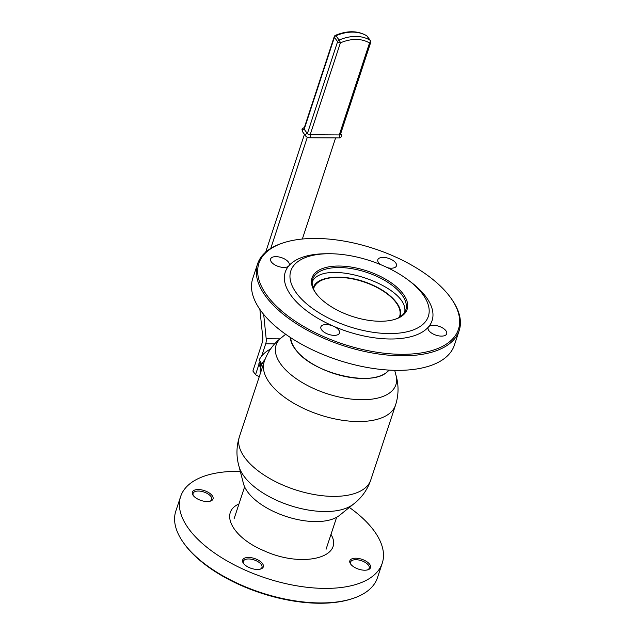 <?xml version="1.0" encoding="UTF-8"?>
<svg xmlns="http://www.w3.org/2000/svg" width="635" height="635" viewBox="0 0 635 635"><rect width="100%" height="100%" fill="white"/><g stroke="black" fill="none" stroke-linecap="round" stroke-linejoin="round"><path stroke-width="0.95" d="M262.445 563.523A10.89 5.199 18.3 0 0 248.618 557.459A10.89 5.199 18.3 0 0 243.395 563.269A10.89 5.199 18.3 0 0 260.763 569.008A10.89 5.199 18.3 0 0 262.445 563.523M212.177 495.61A10.89 5.199 18.3 0 0 198.35 489.537A10.89 5.199 18.3 0 0 193.127 495.348A10.89 5.199 18.3 0 0 210.495 501.094A10.89 5.199 18.3 0 0 212.177 495.61M369.665 564.277A10.89 5.199 18.3 0 0 355.846 558.205A10.89 5.199 18.3 0 0 350.623 564.015A10.89 5.199 18.3 0 0 367.983 569.762A10.89 5.199 18.3 0 0 369.665 564.277M349.353 507.436A106.18 50.673 -161.7 0 1 382.246 563.213A106.18 50.673 -161.7 0 1 265.533 577.985A106.18 50.673 -161.7 0 1 180.634 496.538A106.18 50.673 -161.7 0 1 238.125 471.345A106.18 50.673 -161.7 0 1 240.3 471.376M382.246 563.213L377.444 577.747A106.18 50.673 -161.7 0 1 352.639 598.535A106.18 50.673 -161.7 0 1 319.953 602.94A106.18 50.673 -161.7 0 1 183.348 542.552A106.18 50.673 -161.7 0 1 175.832 511.072L180.634 496.538M352.639 598.535L351.56 598.884A105.085 50.157 -161.7 0 1 319.207 603.25A105.085 50.157 -161.7 0 1 184.007 543.481L183.348 542.552M350.988 564.491A9.803 4.675 -161.7 0 1 350.583 562.038A9.803 4.675 -161.7 0 1 358.569 559.967A9.803 4.675 -161.7 0 1 368.419 565.174A9.803 4.675 -161.7 0 1 369.197 568.19A9.803 4.675 -161.7 0 1 367.403 569.92M193.492 495.824A9.803 4.675 -161.7 0 1 193.088 493.371A9.803 4.675 -161.7 0 1 201.073 491.3A9.803 4.675 -161.7 0 1 210.923 496.506A9.803 4.675 -161.7 0 1 211.701 499.531A9.803 4.675 -161.7 0 1 209.915 501.253M243.761 563.745A9.803 4.675 -161.7 0 1 243.356 561.292A9.803 4.675 -161.7 0 1 251.341 559.221A9.803 4.675 -161.7 0 1 261.191 564.428A9.803 4.675 -161.7 0 1 261.969 567.444A9.803 4.675 -161.7 0 1 260.183 569.174M335.439 35.338C347.25 30.464 357.624 30.567 366.562 35.647A2.175 1.437 121.8 0 1 366.832 35.893A37.679 27.424 143.5 0 0 352.608 32.107A37.679 27.424 143.5 0 0 335.939 35.735A2.175 0.452 66.6 0 0 335.439 35.338A2.175 2.175 0 0 0 334.232 36.655L304.006 128.572A2.175 1.04 18.2 0 0 304.181 129.238L307.38 133.564A2.175 1.04 18.2 0 0 310.158 134.771L339.273 134.93A2.175 1.04 18.2 0 0 340.455 134.406L370.681 42.497A2.175 1.04 -161.8 0 1 369.506 43.013A35.504 25.837 143.5 0 0 340.392 42.862L310.158 134.771A1.635 0.802 90.3 0 1 310.38 137.033A1.635 0.802 90.3 0 1 309.705 137.771L338.812 137.922A1.635 0.802 90.3 0 0 339.487 137.192A1.635 0.802 90.3 0 0 339.273 134.93L369.506 43.013A2.175 1.437 121.8 0 0 370.03 40.219A2.175 1.587 -36.5 0 1 370.364 40.521L367.165 36.195A2.175 1.587 143.5 0 0 366.832 35.893L370.03 40.219A37.679 27.424 -36.5 0 0 355.806 36.433A37.679 27.424 -36.5 0 0 339.138 40.053A2.175 0.452 66.6 0 1 340.392 42.862A2.175 1.04 18.2 0 1 337.606 41.648A2.175 1.587 -36.5 0 1 339.138 40.053L335.939 35.735A2.175 1.587 143.5 0 0 334.407 37.33L337.606 41.648L307.38 133.564A1.635 1.191 143.5 0 0 305.506 134.914A1.635 1.191 143.5 0 0 305.618 135.898C306.094 136.843 307.459 137.47 309.705 137.771M259.882 309.404L262.771 337.479A6.533 3.215 90.3 0 1 262.287 342.463L252.889 371.038L255.556 374.642L258.937 364.371M261.652 356.108L265.708 343.773A6.533 3.215 -89.7 0 0 266.192 338.78L263.684 314.404M270.764 248.404L307.332 137.216M304.443 134.31L265.7 252.103M302.347 239.022L335.605 137.906M259.286 376.634A32.671 23.773 -36.5 0 1 255.556 374.642M260.382 373.324A18.733 13.629 -36.5 0 1 265.057 359.386A18.733 13.629 143.5 0 0 261.961 364.045L259.072 360.14A18.733 13.629 143.5 0 1 270.478 349.147M352.711 504.69A63.095 30.115 -161.7 0 1 324.755 511.54A63.095 30.115 -161.7 0 1 239.236 467.162C236.141 456.986 236.212 446.778 239.466 436.555A69.151 33.004 -161.7 0 0 265.192 475.766A69.151 33.004 -161.7 0 0 333.335 496.387A69.151 33.004 -161.7 0 0 370.776 479.981C367.292 490.133 361.275 498.372 352.711 504.69M353.171 504.357L339.566 515.342A52.959 25.273 -161.7 0 1 315.444 521.589A52.959 25.273 -161.7 0 1 243.443 483.545L239.077 466.622M389.088 370.094A52.959 25.273 -161.7 0 1 362.768 378.492A52.959 25.273 -161.7 0 1 290.282 337.423M394.7 370.316L396.026 375.483A63.095 30.115 -161.7 0 1 361.736 399.725A63.095 30.115 -161.7 0 1 292.759 376.142A63.095 30.115 -161.7 0 1 281.503 337.606L285.647 334.256M400.042 316.897C403.916 307.364 391.239 292.965 371.666 284.647C346.742 273.288 316.166 275.13 313.206 288.179M404.67 312.349C410.059 285.782 323.723 257.231 312.206 281.773M330.986 534.392C344.948 557.832 301.696 568.293 263.819 550.656C232.553 537.67 219.194 512.588 238.974 503.96M290.687 337.685C290.894 341.344 292.481 345.186 295.434 349.202C311.706 374.031 376.341 388.509 388.612 370.07M315.889 293.235A49.006 23.392 -161.7 0 1 312.737 279.17A49.006 23.392 -161.7 0 1 339.273 267.541A49.006 23.392 -161.7 0 1 387.564 282.154A49.006 23.392 -161.7 0 1 405.789 309.943A49.006 23.392 -161.7 0 1 394.875 319.357M450.993 298.22L451.652 299.148A106.18 50.673 -161.7 0 1 459.168 330.621L454.366 345.162A106.18 50.673 -161.7 0 1 337.645 359.934A106.18 50.673 -161.7 0 1 252.754 278.479L257.556 263.946A106.18 50.673 -161.7 0 1 282.361 243.157L283.44 242.808A105.085 50.157 -161.7 0 1 315.793 238.442A105.085 50.157 -161.7 0 1 450.993 298.22A105.085 50.157 -161.7 0 1 401.542 354.306A105.085 50.157 -161.7 0 1 277.598 307.308A105.085 50.157 -161.7 0 1 283.44 242.808M459.168 330.621A106.18 50.673 -161.7 0 1 401.685 355.814A106.18 50.673 -161.7 0 1 297.053 324.152A106.18 50.673 -161.7 0 1 257.556 263.946M408.281 280.099L410.678 281.908A77.319 36.901 -161.7 0 1 428.554 326.842A9.803 4.675 -161.7 0 1 436.983 325.739A9.803 4.675 -161.7 0 1 445.945 330.772A9.803 4.675 -161.7 0 1 446.715 333.788A9.803 4.675 -161.7 0 1 435.943 335.153A9.803 4.675 -161.7 0 1 428.109 327.628A9.803 4.675 -161.7 0 1 428.554 326.842A77.319 36.901 -161.7 0 1 390.207 338.995A77.319 36.901 -161.7 0 1 333.391 326.184A9.803 4.675 -161.7 0 1 338.717 330.017A9.803 4.675 -161.7 0 1 339.495 333.034A9.803 4.675 -161.7 0 1 328.716 334.399A9.803 4.675 -161.7 0 1 320.881 326.882A9.803 4.675 -161.7 0 1 333.391 326.184A77.319 36.901 -161.7 0 1 288.782 265.906A9.803 4.675 -161.7 0 1 277.574 266.168A9.803 4.675 -161.7 0 1 270.613 258.961A9.803 4.675 -161.7 0 1 278.598 256.897A9.803 4.675 -161.7 0 1 288.449 262.104A9.803 4.675 -161.7 0 1 289.227 265.12A9.803 4.675 -161.7 0 1 288.782 265.906A77.319 36.901 -161.7 0 1 325.533 253.754L328.533 253.73A72.414 34.56 -161.7 0 1 330.017 253.73A72.414 34.56 -161.7 0 1 408.281 280.099A72.414 34.56 -161.7 0 1 389.112 333.573A72.414 34.56 -161.7 0 1 296.894 293.68A72.414 34.56 -161.7 0 1 328.533 253.73M380.46 264.557A9.803 4.675 -161.7 0 1 377.841 259.715A9.803 4.675 -161.7 0 1 385.818 257.643A9.803 4.675 -161.7 0 1 395.676 262.85A9.803 4.675 -161.7 0 1 396.446 265.867A9.803 4.675 -161.7 0 1 387.771 267.803M339.13 266.033A50.094 23.908 -161.7 0 1 398.208 288.441A50.094 23.908 -161.7 0 1 395.422 319.183A50.094 23.908 -161.7 0 1 315.555 292.767A50.094 23.908 -161.7 0 1 339.13 266.033M313.547 289.012A45.196 21.566 -161.7 0 1 313.801 288.092A45.196 21.566 -161.7 0 1 338.272 277.368A45.196 21.566 -161.7 0 1 382.81 290.846A45.196 21.566 -161.7 0 1 399.621 316.468A45.196 21.566 -161.7 0 1 399.272 317.365M260.533 364.934A1.635 0.802 -89.7 0 0 260.318 362.672A1.635 0.802 -89.7 0 0 259.199 363.133A1.635 0.802 -89.7 0 0 259.421 365.395A1.635 0.802 -89.7 0 0 260.533 364.934M340.654 133.794A1.635 1.191 -36.5 0 1 341.146 134.128L340.733 133.564M334.232 36.655A2.175 1.04 18.2 0 0 334.407 37.33L304.181 129.238A1.635 1.191 143.5 0 0 302.308 130.596A1.635 1.191 143.5 0 0 302.419 131.572L305.618 135.898M265.708 343.773L274.709 343.821M266.192 338.78L279.916 338.852M395.764 374.531C398.859 384.715 398.788 394.914 395.534 405.138A69.151 33.004 -161.7 0 1 358.092 421.545A69.151 33.004 -161.7 0 1 289.941 400.923A69.151 33.004 -161.7 0 1 264.224 361.712L239.466 436.555M260.826 361.315C258.778 362.569 258.326 364.149 259.493 366.054L260.802 366.76M341.146 134.128L341.559 136.279C340.868 137.557 339.955 138.105 338.812 137.922M304.744 127.778C303.609 127.595 302.697 128.143 302.006 129.421L302.419 131.572M370.681 42.497A2.175 2.175 0 0 0 370.364 40.521M367.165 36.195A2.175 2.175 0 0 0 366.562 35.647M244.626 486.862L234.045 518.866M336.645 517.295L326.057 549.299M282.289 337.002C273.725 343.329 267.708 351.56 264.224 361.712M395.534 405.138L370.776 479.981"/></g></svg>
